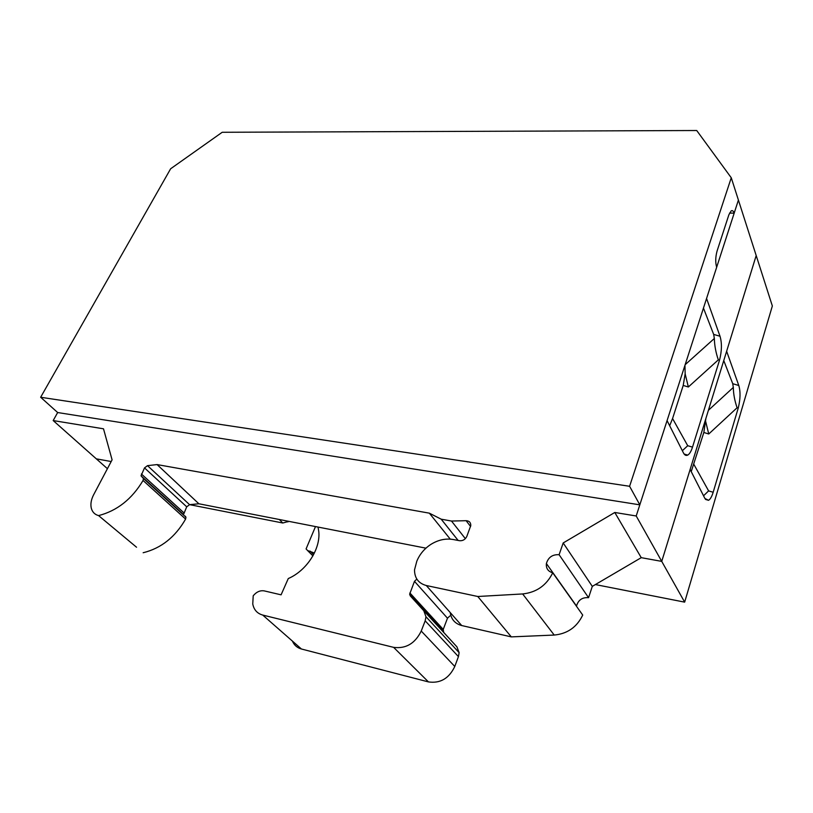<?xml version="1.0" encoding="UTF-8"?>
<svg xmlns="http://www.w3.org/2000/svg" width="813" height="813" viewBox="0 0 813 813"><rect width="100%" height="100%" fill="white"/><g stroke="black" fill="none" stroke-linecap="round" stroke-linejoin="round"><path stroke-width="1.22" d="M136.543 547.23L98.586 515.605C94.755 514.548 92.326 512.068 91.29 508.155C90.365 504.06 91.158 499.589 93.637 494.761L112.092 459.843L103.505 428.807L53.18 420.565L57.662 412.537L40.65 397.252L170.639 168.769L222.203 132.275L696.721 130.517L731.263 177.773L738.407 200.059L706.568 298.483L720.013 336.247C722.035 343.035 721.863 351.023 719.505 360.21L692.513 447.12C691.131 451.418 689.526 454.071 687.707 455.097C686.05 455.9 684.627 455.178 683.459 452.922L667.067 420.606L636.213 515.981L614.791 512.475L563.185 542.962L559.11 554.71C552.535 554.324 548.287 557.271 546.387 563.541C545.93 568.368 548.043 571.458 552.738 572.799C546.519 585.39 536.489 592.433 522.647 593.947L477.79 596.498L426.286 585.512C418.482 583.348 414.559 578.134 414.518 569.872L416.815 561.204C419.721 554.171 424.477 548.521 431.083 544.263C438.349 539.832 445.727 538.247 453.227 539.517L459.528 540.706C462.851 540.98 465.29 539.527 466.855 536.336L470.788 525.523C470.798 522.495 469.243 520.879 466.123 520.696L470.605 526.519M98.586 515.605C117.133 510.788 131.96 499.07 143.047 480.473L143.444 478.522L141.035 475.829L144.511 467.902L147.509 465.656L157.082 464.579L429.345 513.166L441.195 519.182L451.5 521.042L466.123 520.696M683.215 385.443L688.357 386.988L685.146 373.838L683.215 385.443L672.564 418.553L687.727 445.717L682.341 450.717M669.668 425.727L672.564 418.553M719.505 360.21L718.326 359.864C715.846 352.639 714.515 345.515 714.342 338.493L685.156 364.691M684.963 365.271L685.146 373.838M703.458 308.086L713.672 334.417L714.342 338.493M723.763 360.576L732.737 383.695L738.783 385.494L726.639 351.257L756.192 255.556L661.741 561.387L684.658 602.138L772.35 305.973L738.407 200.059L734.149 213.199C733.377 210.974 732.401 210.181 731.212 210.841L728.875 214.795L717.096 250.963C715.44 256.989 715.298 262.426 716.66 267.284L639.821 504.843L57.662 412.537M107.418 468.684L96.32 458.847L111.198 461.54L96.32 458.847L53.18 420.565M143.159 552.738C161.116 548.318 175.262 537.098 185.598 519.09L185.943 517.19L185.222 516.143M157.082 464.579L198.88 503.775L189.581 504.67L186.716 506.824L183.535 514.517L141.035 475.829M198.88 503.775L425.951 548.165M450.26 539.131L429.345 513.166M458.136 540.442L441.195 519.182M451.5 521.042L465.351 538.663M450.229 612.565C451.235 619.394 455.067 623.713 461.723 625.553L511.306 636.884L477.79 596.498M511.306 636.884L554.222 635.055C567.444 633.784 576.935 627.118 582.718 615.065L552.738 572.799M576.478 606.264L576.508 606.031C578.246 599.994 582.26 597.209 588.561 597.677L559.11 554.71M588.561 597.677L592.301 586.376L563.185 542.962M705.46 499.385L708.509 500.31L704.901 498.46L690.135 469.467L661.741 561.387L641.244 557.667L592.301 586.376M636.213 515.981L661.741 561.387L641.244 557.667L614.791 512.475M731.263 177.773L629.597 486.286L639.821 504.843M629.597 486.286L40.65 397.252M734.149 213.199L729.546 213.067M318.035 527.068L318.747 531.306C320.83 548.602 306.857 570.563 288.28 578.551L281.085 594.831L264.235 590.888C260.16 590.228 256.481 591.854 253.209 595.787L252.762 604.008C253.91 609.831 257.233 613.51 262.731 615.065L393.614 647.351C405.87 648.957 415.077 643.52 421.236 631.051L425.179 620.827L425.971 616.742L423.786 610.746L410.27 595.878L409.64 594.201L414.478 581.336L416.825 579.069M691.233 471.621L703.834 432.475L705.897 418.431M693.956 464.538L708.611 490.889L703.54 495.798M708.509 500.31C710.257 499.334 711.812 496.652 713.174 492.261L738.224 408.096C740.43 399.234 740.613 391.693 738.783 385.494M732.737 383.695L733.316 387.435C733.417 393.97 734.678 400.748 737.096 407.76L708.753 433.99L705.643 421.378M315.495 526.57L306.084 548.917L307.588 550.543L314.397 553.023M684.658 602.138L595.39 584.567M292.436 641.111C294.174 645.187 297.172 647.819 301.44 649.008L428.451 681.914C440.28 683.611 449.061 678.459 454.782 666.467L458.43 656.619L459.132 652.676L456.926 646.843L410.27 595.878M189.663 504.66L282.792 523.003L288.849 521.357M167.346 500.269L168.027 500.401M449.813 616.01L447.485 618.205L414.478 581.336M443.664 632.26L443.237 629.404L447.485 618.205M687.727 445.717L692.513 447.12M718.326 359.864L688.357 386.988M713.672 334.417L720.013 336.247M185.598 519.09L143.047 480.473M183.819 512.729L141.381 473.989M186.716 506.824L144.511 467.902M189.581 504.67L147.509 465.656M461.723 625.553L426.286 585.512M554.222 635.055L522.647 593.947M708.611 490.889L713.174 492.261M737.096 407.76L738.224 408.096M703.834 432.475L708.753 433.99M733.316 387.435L708.408 410.301M301.44 649.008L262.731 615.065M313.584 554.639L310.017 551.051M312.903 555.889L307.588 550.543M287.965 521.885L287.111 521.021M282.792 523.003L279.316 519.497M428.451 681.914L393.614 647.351M443.237 629.404L409.884 592.941M456.926 646.843L423.786 610.746M458.43 656.619L425.179 620.827M454.782 666.467L421.236 631.051M684.15 454.04L687.707 455.097M185.943 517.19L143.444 478.522M576.508 606.031L546.387 563.541M443.024 630.624L409.64 594.201M459.132 652.676L425.971 616.742"/></g></svg>
